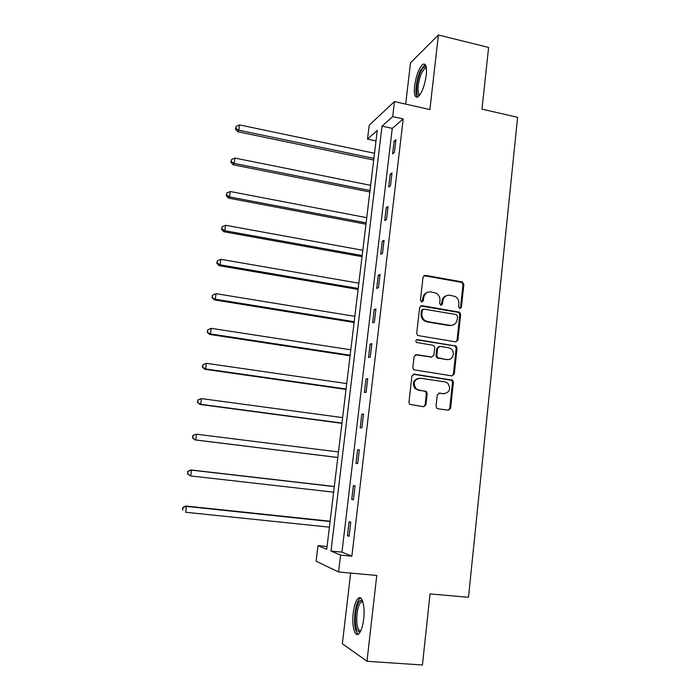 <?xml version="1.0" encoding="UTF-8"?>
<svg xmlns="http://www.w3.org/2000/svg" width="700" height="700" viewBox="0 0 700 700"><rect width="100%" height="100%" fill="white"/><g stroke="black" fill="none" stroke-linecap="round" stroke-linejoin="round"><path stroke-width="1.05" d="M459.847 308.516L461.423 307.248L463.873 284.392L462.088 281.89L425.346 275.336L423.036 277.13L420.438 300.239L421.715 302.015L423.334 300.738L423.675 297.736C424.55 293.589 427.009 291.646 431.051 291.926L436.415 293.309C438.961 295.015 440.134 297.421 439.941 300.536L439.618 303.52L440.886 305.287L442.488 304.01L442.811 301.026C443.669 296.896 446.101 294.963 450.1 295.234L455.298 296.546C457.879 298.226 459.086 300.641 458.903 303.8L458.588 306.766L459.847 308.516M459.979 308.534L460.556 307.501L462.998 284.69L461.799 282.398L423.885 275.651M421.96 302.033L422.87 298.016L423.675 297.736M441.07 305.305L441.971 301.297L442.811 301.026M363.685 619.115C365.277 606.41 362.092 594.685 358.26 598.255C355.889 600.504 354.209 605.404 353.229 612.955C351.645 625.301 354.681 637.499 358.662 633.885C361.025 631.645 362.705 626.719 363.685 619.115M426.265 75.197C426.991 66.579 425.836 62.974 422.809 64.382C418.933 68.163 416.194 75.373 414.584 86.004C413.814 94.623 414.969 98.245 418.049 96.871C421.873 93.17 424.611 85.942 426.265 75.197M436.039 406.227L436.748 408.196L437.868 408.748L448.315 410.217L450.608 408.293L453.399 382.244L452.567 380.188L414.26 374.15L411.915 376.066L408.949 402.395L409.605 404.32L423.605 406.735L425.941 404.801L427.184 393.558L426.449 391.571L419.02 390.119L415.993 388.631C412.703 382.83 414.155 379.356 420.341 378.219L444.929 381.876L447.641 383.119C451.229 388.868 449.899 392.394 443.651 393.697L439.565 393.102L437.255 395.019L436.039 406.227M340.576 555.091L338.572 571.97L316.102 561.199L318.001 545.615L326.734 549.281L377.274 130.41L367.517 139.143L369.224 125.16L394.476 101.587L392.691 116.602L382.025 126.149L330.995 551.066L340.576 555.091L351.864 556.176L403.209 118.93L392.691 116.602M394.476 101.587L429.896 109.585L438.401 35L488.6 47.442L481.985 109.147L517.606 117.32L468.492 597.293L430.045 593.924L422.433 665L366.984 661.273L376.766 575.461L338.572 571.97M455.648 341.871L457.914 340.025L460.661 314.431L459.585 312.2L421.942 305.664L419.624 307.501L416.71 333.375L417.602 335.493L455.648 341.871M457.039 348.189L454.282 374.01L451.999 375.891L413.613 369.757L412.851 367.727L414.102 356.536L416.447 354.655L431.629 357.009L433.939 355.136L434.752 347.769L433.86 345.651L432.924 345.249L416.465 342.44C415.467 340.918 415.809 339.99 417.489 339.658L456.102 346.045L457.039 348.189L456.173 348.364L453.416 374.124L454.282 374.01M350.656 573.072L342.361 643.729L366.984 661.273M438.401 35L410.515 62.834L405.676 104.116M403.209 118.93L392.262 128.38L341.95 552.134L351.864 556.176M394.118 141.155L392.621 153.851L394.424 152.425L395.929 139.668L394.118 141.155L395.719 141.496M390.206 174.248L388.692 187.049L390.486 185.789L392.009 172.918L390.206 174.248L391.808 174.571M386.26 207.62L384.729 220.535L386.514 219.45L388.045 206.465L386.26 207.62L387.87 207.935M382.279 241.29L380.739 254.319L382.506 253.4L384.046 240.31L382.279 241.29L383.898 241.596M378.262 275.257L376.705 288.409L378.455 287.665L380.021 274.453L378.262 275.257L379.89 275.546M374.203 309.531L372.636 322.796L374.377 322.227L375.953 308.892L374.203 309.531L375.848 309.803M370.116 344.111L368.533 357.49L370.256 357.105L371.849 343.656L370.116 344.111L371.761 344.365M365.986 378.989L364.394 392.49L366.109 392.297L367.71 378.717L365.986 378.989L367.649 379.234M361.83 414.19L360.211 427.814L361.918 427.805L363.527 414.111L361.83 414.19L363.493 414.418M357.621 449.706L356.002 463.452L357.683 463.636L359.319 449.811L357.621 449.706L359.301 449.925M353.386 485.546L351.75 499.424L353.412 499.791L355.058 485.852L353.386 485.546M349.108 521.719L347.454 535.719L349.108 536.288L350.77 522.209L349.108 521.719M447.694 359.625L446.898 359.502M457.782 340.576L457.012 340.454M327.066 546.508L318.001 545.615M376.005 140.954L367.517 139.143M392.262 128.38L382.025 126.149M341.95 552.134L330.995 551.066M415.363 354.786L431.629 357.123M351.75 499.424L353.439 499.608M347.454 535.719L349.151 535.885M446.705 295.61C444.019 296.441 442.435 298.331 441.971 301.297M427.499 292.346C424.865 293.221 423.325 295.111 422.87 298.016M455.901 341.898L457.048 340.209L459.786 314.668L458.71 312.445L420.613 305.909M457.564 316.33L456.304 314.571L423.876 309.111L422.257 310.389L421.899 313.565C421.697 316.461 422.721 318.78 424.988 320.521L427.752 321.659L449.951 325.334C453.959 325.561 456.383 323.61 457.222 319.471L457.564 316.33M422.852 309.348L421.453 310.642L422.257 310.389M452.034 325.316L449.102 325.553L426.939 321.895L424.183 320.757C421.925 319.016 420.892 316.697 421.102 313.81L421.453 310.642M452.095 375.909L453.416 374.124M430.806 357.166L431.874 357.035M456.173 348.364L455.236 346.22L454.37 345.861L416.57 339.832M447.248 359.441C452.795 360.588 455.726 351.916 450.896 348.723L448.516 347.725L439.941 346.36L437.64 348.233L436.835 355.582L437.701 357.683L446.399 359.581L448.49 359.476M438.83 346.517L436.809 348.399L437.64 348.233M446.399 359.581L436.861 357.831L436.004 355.74L436.809 348.399M444.439 393.75L438.69 393.172M418.442 378.289C413.07 380.161 411.994 383.644 415.196 388.719L419.02 390.119M423.596 406.735L425.127 404.854L426.361 393.636L425.635 391.65L424.524 391.116L418.224 390.197M448.236 410.2L449.75 408.336L452.532 382.349L451.71 380.293L413.28 374.255M374.517 153.265L239.505 124.906L238.77 130.2L237.764 131.74L373.695 160.029M235.874 128.485L236.171 126.367L235.48 129.106L235.874 128.485L238.77 130.2L373.896 158.384M236.171 126.367L239.505 124.906M237.764 131.74L235.48 129.106M419.641 95.235C415.223 98.061 416.062 81.104 420.752 71.627C422.502 68.022 424.069 66.351 425.469 66.631L426.274 67.261M426.387 68.014L424.874 68.241L421.82 72.555C417.848 80.587 416.675 95.121 420.079 94.614M425.171 64.479L420.586 70.245C416.246 79.126 414.374 95.025 417.436 97.195M360.439 631.531C356.396 632.581 354.786 626.57 355.618 613.497C356.799 605.071 358.724 600.67 361.375 600.303L362.609 601.055M362.819 601.711L361.051 602C359.144 603.803 357.796 607.722 357.009 613.769C356.221 624.645 357.464 630.35 360.745 630.91M360.736 598.071L359.975 598.509C357.604 600.749 355.933 605.614 354.961 613.113C353.999 624.216 355.058 631.251 358.137 634.235M370.65 185.334L234.902 158.069L234.159 163.406L233.17 164.78L369.845 191.975M231.254 161.656L231.551 159.521L230.86 162.207L231.254 161.656L234.159 163.406L370.02 190.496M231.551 159.521L234.902 158.069M233.17 164.78L230.86 162.207M366.748 217.674L230.248 191.52L229.504 196.91L228.532 198.117L365.96 224.184M226.59 195.116L226.888 192.964L226.205 195.606L226.59 195.116L229.504 196.91L366.118 222.88M226.888 192.964L230.248 191.52M228.532 198.117L226.205 195.606M362.81 250.285L225.557 225.277L224.805 230.711L223.86 231.744L362.04 256.672M221.883 228.874L222.189 226.704L221.515 229.294L221.883 228.874L224.805 230.711L362.171 255.535M222.189 226.704L225.557 225.277M223.86 231.744L221.515 229.294M358.838 283.176L220.832 259.324L220.071 264.81L219.144 265.676L358.085 289.433M217.14 262.929L217.446 260.741L216.773 263.279L217.14 262.929L220.071 264.81L358.199 288.47M217.446 260.741L220.832 259.324M219.144 265.676L216.773 263.279M457.03 340.349L457.817 340.48M354.839 316.348L216.055 293.676L215.285 299.215L214.384 299.898L354.095 322.481M212.354 297.29L212.66 295.085L211.995 297.57L215.285 299.215L354.191 321.694M212.66 295.085L216.055 293.676M214.384 299.898L211.995 297.57M350.796 349.808L211.242 328.344L210.464 333.926L209.58 334.434L350.079 355.801M207.515 331.957L207.83 329.726L207.174 332.168L210.464 333.926L350.149 355.197M207.83 329.726L211.242 328.344M209.58 334.434L207.174 332.168M346.727 383.565L206.377 363.317L205.599 368.953L204.732 369.276L346.019 389.419M202.641 366.94L202.956 364.691L202.3 367.071L205.599 368.953L346.071 388.999M202.956 364.691L206.377 363.317M204.732 369.276L202.3 367.071M342.615 417.602L201.477 398.606L200.69 404.294L199.85 404.425L341.933 423.325M197.724 402.238L198.039 399.963L197.391 402.299L200.69 404.294L341.959 423.089M197.706 400.024L201.477 398.606L198.039 399.963M199.85 404.425L197.391 402.299M338.476 451.946L196.525 434.219L195.729 439.95L194.915 439.898L337.803 457.52M192.763 437.85L193.077 435.558L192.439 437.832L195.729 439.95L337.811 457.476M192.763 435.549L195.711 434.192L193.077 435.558M194.915 439.898L192.439 437.832M334.311 486.474L190.741 469.936L191.537 470.155L190.732 475.939L333.62 492.17M334.294 486.588L191.537 470.155L187.766 471.389L187.749 473.795L188.072 471.476M187.749 473.795L189.936 475.694L187.442 473.699M187.766 471.389L190.741 469.936M330.111 521.22L185.719 506.004L186.498 506.415L185.684 512.26L329.402 527.161M330.076 521.535L186.498 506.415L182.718 507.561L182.7 510.064L183.024 507.727M182.718 507.561L185.719 506.004M460.556 307.501L461.423 307.248M422.537 301.009L423.334 300.738M441.648 304.273L442.488 304.01M424.541 275.66L425.346 275.336M461.213 282.196L462.088 281.89M462.998 284.69L463.873 284.392M421.137 305.926L421.942 305.664M457.992 312.174L458.859 311.929M459.786 314.668L460.661 314.431M457.048 340.209L457.914 340.025M421.102 313.81L421.899 313.565M426.939 321.895L427.752 321.659M449.102 325.553L449.951 325.334M415.651 354.812L416.447 354.655M416.692 339.85L417.489 339.658M454.37 345.861L455.236 345.686M436.004 355.74L436.835 355.582M437.824 358.251L438.655 358.102M438.734 393.181L439.565 393.102M442.803 393.776L443.651 393.697M424.524 391.116L425.338 391.037M426.361 393.636L427.184 393.558M425.127 404.854L425.941 404.801M413.464 374.273L414.26 374.15M450.721 379.846L451.579 379.741M452.532 382.349L453.399 382.244M449.75 408.336L450.608 408.293M461.799 282.398L462.665 282.091M458.71 312.445L459.585 312.2M424.183 320.757L424.988 320.521M436.861 357.831L437.701 357.683M455.236 346.22L456.102 346.045M415.196 388.719L415.993 388.631M425.635 391.65L426.449 391.571M451.71 380.293L452.567 380.188M426.449 68.618L424.874 68.241M426.195 67.935L425.469 66.631M362.355 601.562L361.375 600.303M362.959 602.157L361.051 602"/></g></svg>
